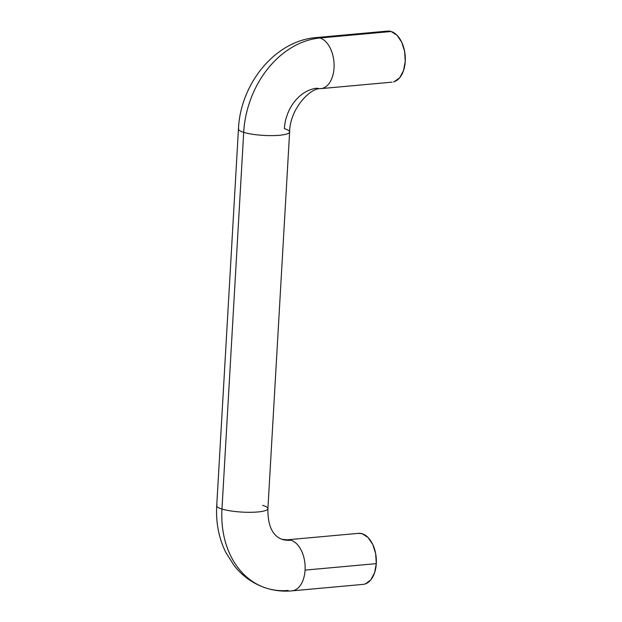 <?xml version="1.0" encoding="UTF-8"?>
<svg xmlns="http://www.w3.org/2000/svg" width="622" height="622" viewBox="0 0 622 622"><rect width="100%" height="100%" fill="white"/><g stroke="black" fill="none" stroke-linecap="round" stroke-linejoin="round"><path stroke-width="0.93" d="M262.663 505.336A25.626 4.906 -176.7 0 1 267.608 509.34A25.626 4.906 -176.7 0 1 248.637 512.303A25.626 4.906 -176.7 0 1 221.968 509.037A89.7 69.415 107.1 0 0 265.765 587.961A89.7 69.415 -72.9 0 1 221.968 509.037A25.626 4.906 3.3 0 0 248.637 512.303A25.626 4.906 3.3 0 0 267.608 509.34M293.39 590.597A25.626 15.472 -95.2 0 0 305.075 570.11A25.626 15.472 -95.2 0 0 291.01 540.23A38.44 29.747 -72.9 0 1 281.432 539.157A38.44 29.747 107.1 0 0 291.01 540.23A25.626 15.472 84.8 0 1 305.075 570.11A25.626 15.472 84.8 0 1 291.096 590.9M322.351 88.363A25.626 15.472 -95.2 0 0 334.061 63.537A25.626 15.472 -95.2 0 0 319.972 37.989A89.7 69.415 107.1 0 0 243.692 132.362A25.626 4.906 3.3 0 0 270.352 135.619A25.626 4.906 3.3 0 0 289.323 132.657A25.626 4.906 -176.7 0 1 270.352 135.619A25.626 4.906 -176.7 0 1 243.692 132.362L221.968 509.037L243.692 132.362A89.7 69.415 -72.9 0 1 319.972 37.989A25.626 15.472 84.8 0 1 334.061 63.537A25.626 15.472 84.8 0 1 322.351 88.363A25.626 15.472 84.8 0 1 317.072 88.215A38.44 29.747 107.1 0 0 284.378 128.661A25.626 4.906 -176.7 0 1 289.323 132.657M362.307 584.423A25.626 15.472 -95.2 0 0 376.287 563.633L305.075 570.11L376.287 563.633L375.665 553.658L372.772 544.475L368.053 537.486L362.222 533.746L358.186 533.365M393.563 81.886A25.626 15.472 -95.2 0 0 405.272 57.061A25.626 15.472 -95.2 0 0 391.184 31.512L319.972 37.989L391.184 31.512L397.007 35.244L401.726 42.242L404.619 51.424L405.249 61.391L403.515 70.644L399.682 77.75L394.332 81.645M387.141 31.123L391.184 31.512A25.626 15.472 -95.2 0 0 385.904 31.364M365.371 583.887L370.72 579.992L374.553 572.878L376.287 563.633A25.626 15.472 -95.2 0 0 359.244 533.303M314.693 37.841A25.626 15.472 84.8 0 1 319.972 37.989A25.626 15.472 -95.2 0 0 314.693 37.841M238.747 128.357A25.626 4.906 3.3 0 0 243.692 132.362A25.626 4.906 -176.7 0 1 238.747 128.357M217.024 505.033A25.626 4.906 3.3 0 0 221.968 509.037A25.626 4.906 -176.7 0 1 217.024 505.033M288.118 590.449A89.7 69.415 -72.9 0 1 265.765 587.961M392.054 82.143L320.843 88.627C310.261 87.663 289.899 108.827 289.619 131.981L267.903 508.664C267.678 525.38 272.335 535.596 281.883 539.305L287.24 539.818L358.451 533.342M387.413 31.1L316.201 37.577C274.815 40.733 240.341 84.133 238.451 129.034L216.728 505.709C215.78 522.651 218.835 538.294 225.903 552.647L234.253 565.748C242.945 576.648 253.799 584.167 266.822 588.295C274.971 590.783 283.329 591.639 291.881 590.861L363.092 584.385"/></g></svg>
